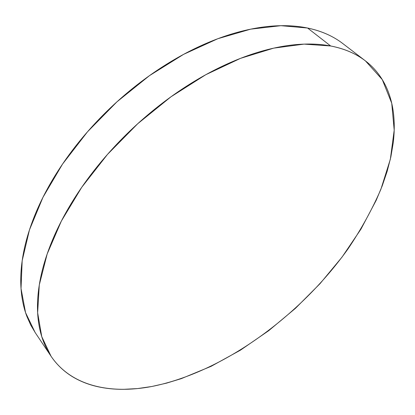 <?xml version="1.0" encoding="UTF-8"?>
<svg xmlns="http://www.w3.org/2000/svg" width="415" height="415" viewBox="0 0 415 415"><rect width="100%" height="100%" fill="white"/><g stroke="black" fill="none" stroke-linecap="round" stroke-linejoin="round"><path stroke-width="0.62" d="M364.977 60.543L342.754 43.528C333.193 36.152 321.469 30.98 307.572 28.023L330.677 45.982C344.502 48.705 356.086 53.675 365.439 60.896L382.293 79.633L391.729 103.211L394.198 130.18L390.344 159.251L380.877 189.328C372.089 209.565 361.123 229.448 347.962 248.974C299.879 316.297 223.286 372.188 151.859 386.49C110.214 394.39 71.235 386.111 51.035 356.22L41.765 336.658L37.635 312.739L39.29 284.929L47.16 254.006L61.379 221.034L81.714 187.326L107.511 154.38L137.733 123.717L171.016 96.762L205.809 74.695L240.534 58.344L273.703 48.14L304.07 44.12L330.677 45.982L307.572 28.023L280.924 25.689L250.702 29.149L217.854 38.704L183.627 54.339L149.478 75.639L116.942 101.831L87.529 131.768L62.541 164.086L42.973 197.291L29.449 229.931L22.177 260.687L21.025 288.513L25.548 312.614L35.119 332.493L50.734 355.769M151.859 386.49L166.503 383.149L181.324 378.63L211.069 366.346L240.394 350.198L268.681 330.708L295.397 308.376L320.017 283.678L342.043 257.098L360.951 229.127L376.187 200.331L382.241 185.811L387.154 171.338L390.842 157L393.223 142.91C394.375 133.594 394.556 124.609 393.757 115.946C392.958 107.283 391.086 99.138 388.15 91.508C385.203 83.877 381.12 76.977 375.897 70.809C370.662 64.641 364.271 59.433 356.718 55.185C349.15 50.936 340.471 47.87 330.677 45.982C320.868 44.104 310.088 43.585 298.333 44.431C286.558 45.297 274.061 47.632 260.843 51.434C247.605 55.262 233.993 60.564 220.007 67.334C206.011 74.129 192.067 82.263 178.18 91.736C164.293 101.229 150.92 111.791 138.055 123.421C125.2 135.072 113.279 147.408 102.287 160.444C91.321 173.48 81.615 186.776 73.175 200.331C64.756 213.881 57.799 227.259 52.306 240.467C46.838 253.664 42.89 266.316 40.463 278.418C38.056 290.51 37.106 301.778 37.609 312.215C38.128 322.637 39.944 332.057 43.056 340.466C46.184 348.865 50.397 356.174 55.703 362.399C61.01 368.603 67.183 373.713 74.218 377.728C81.252 381.733 88.924 384.684 97.245 386.583C105.555 388.476 114.312 389.389 123.504 389.332L137.484 388.575L151.859 386.49M333.868 37.666C326.18 33.293 317.413 30.082 307.572 28.023C297.711 25.979 286.921 25.268 275.197 25.901C263.463 26.55 251.044 28.651 237.94 32.199C224.826 35.768 211.38 40.795 197.602 47.274C183.814 53.779 170.114 61.612 156.502 70.773C142.89 79.96 129.807 90.216 117.258 101.545C104.715 112.89 93.116 124.946 82.455 137.707C71.816 150.479 62.432 163.536 54.303 176.878C46.195 190.22 39.534 203.433 34.321 216.511C29.128 229.573 25.429 242.137 23.235 254.203C21.056 266.248 20.304 277.511 20.989 287.989C21.684 298.452 23.655 307.946 26.902 316.469L30.746 325.101L35.41 332.923"/></g></svg>
